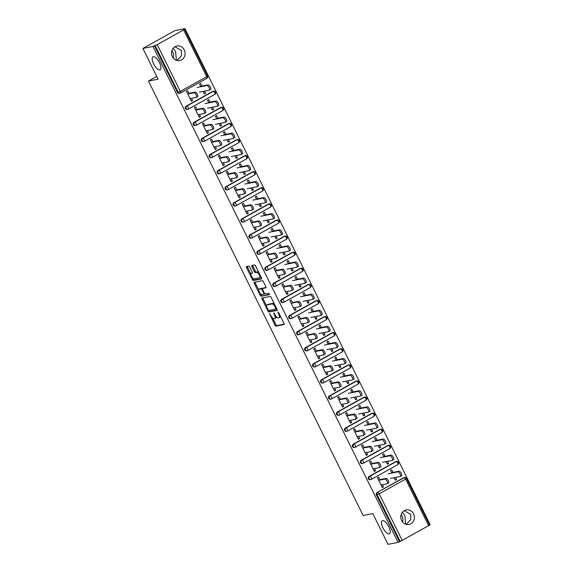 <?xml version="1.0" encoding="UTF-8"?>
<svg xmlns="http://www.w3.org/2000/svg" width="573" height="573" viewBox="0 0 573 573"><rect width="100%" height="100%" fill="white"/><g stroke="black" fill="none" stroke-linecap="round" stroke-linejoin="round"><path stroke-width="0.86" d="M382.585 520.628A7.413 2.872 60.9 0 1 388.58 526.243A7.413 2.872 60.9 0 1 389.454 533.714A7.413 2.872 60.9 0 1 389.11 533.835A7.413 2.872 60.9 0 1 383.115 528.22A7.413 2.872 60.9 0 1 382.241 520.757A7.413 2.872 60.9 0 1 382.585 520.628M404.209 510.672L410.769 514.425L410.734 519.697L406.214 524.381M153.299 56.706A7.413 2.872 60.9 0 1 159.294 62.321A7.413 2.872 60.9 0 1 160.168 69.791A7.413 2.872 60.9 0 1 159.824 69.913A7.413 2.872 60.9 0 1 153.829 64.298A7.413 2.872 60.9 0 1 152.955 56.827A7.413 2.872 60.9 0 1 153.299 56.706M174.923 46.75L181.483 50.496L181.448 55.767L176.928 60.459M269.625 313.682L274.976 325.213A1.139 0.444 -119.1 0 0 275.928 326.137L284.058 324.554A1.139 0.444 -119.1 0 0 284.108 324.533A1.139 0.444 -119.1 0 0 284.007 323.451L278.686 312.693L277.984 312.056L278.743 314.205A3.639 1.411 -119.1 0 1 279.072 317.671A3.639 1.411 -119.1 0 1 278.901 317.729L278.227 317.865A3.639 1.411 -119.1 0 1 275.176 314.899L273.787 312.872L274.546 315.028A3.639 1.411 -119.1 0 1 274.875 318.488A3.639 1.411 -119.1 0 1 274.703 318.552L274.023 318.681A3.639 1.411 -119.1 0 1 270.979 315.723L269.625 313.682M176.391 60.294L175.603 51.649L173.125 48.311M173.29 58.066A7.413 6.783 79 0 0 172.795 52.193A7.413 6.783 79 0 0 171.85 50.725M405.677 524.216L404.889 515.571L402.411 512.233M402.575 521.996A7.413 6.783 79 0 0 402.081 516.123A7.413 6.783 79 0 0 401.136 514.654M172.344 56.598A7.413 6.783 79 0 0 179.743 60.552A7.413 6.783 79 0 0 184.291 49.951A7.413 6.783 79 0 0 176.899 45.998A7.413 6.783 79 0 0 172.344 56.598M401.63 520.528A7.413 6.783 79 0 0 409.029 524.481A7.413 6.783 79 0 0 413.577 513.874A7.413 6.783 79 0 0 406.185 509.92A7.413 6.783 79 0 0 401.63 520.528M249.706 267.011A1.139 0.444 -119.1 0 0 248.754 266.087L246.469 266.531A1.139 0.444 -119.1 0 0 246.419 266.552A1.139 0.444 -119.1 0 0 246.519 267.634L252.428 279.588A1.139 0.444 -119.1 0 0 253.381 280.512L261.503 278.922A1.139 0.444 -119.1 0 0 261.56 278.908A1.139 0.444 -119.1 0 0 261.453 277.826L255.551 265.872A1.139 0.444 -119.1 0 0 254.598 264.948L251.841 265.485A1.139 0.444 -119.1 0 0 251.791 265.507A1.139 0.444 -119.1 0 0 251.891 266.588L254.419 271.702A1.139 0.444 -119.1 0 0 255.372 272.626L256.74 272.361A3.044 1.182 -119.1 0 1 259.197 274.66A3.044 1.182 -119.1 0 1 259.555 277.726A3.044 1.182 -119.1 0 1 259.419 277.776L254.068 278.822A3.044 1.182 -119.1 0 1 251.604 276.515A3.044 1.182 -119.1 0 1 251.246 273.457A3.044 1.182 -119.1 0 1 251.389 273.4L252.278 273.228A1.139 0.444 -119.1 0 0 252.335 273.206A1.139 0.444 -119.1 0 0 252.227 272.125L249.706 267.011M398.077 542.38L388.007 544.35L372.808 513.601L363.153 515.485L148.45 81.072L158.105 79.189L142.906 48.44L152.984 46.47L398.077 542.38L400.212 541.464L377.113 494.714L376.375 494.864L399.474 541.607M262.04 298.032A1.139 0.444 -119.1 0 0 261.99 298.053A1.139 0.444 -119.1 0 0 262.09 299.135L267.992 311.082A1.139 0.444 -119.1 0 0 268.945 312.013L277.074 310.423A1.139 0.444 -119.1 0 0 277.124 310.401A1.139 0.444 -119.1 0 0 277.024 309.32L271.115 297.373A1.139 0.444 -119.1 0 0 270.162 296.449L262.04 298.032M260.214 295.339L254.305 283.384A1.139 0.444 -119.1 0 1 254.204 282.303A1.139 0.444 -119.1 0 1 254.254 282.281L262.384 280.698A1.139 0.444 -119.1 0 1 263.329 281.622L265.858 286.736A1.139 0.444 -119.1 0 1 265.965 287.818A1.139 0.444 -119.1 0 1 265.908 287.839L262.613 288.477A1.139 0.444 -119.1 0 0 262.563 288.498A1.139 0.444 -119.1 0 0 262.663 289.58L264.339 292.975A1.139 0.444 -119.1 0 0 265.292 293.899L268.723 293.233L269.46 294.637L261.166 296.262A1.139 0.444 -119.1 0 1 260.214 295.339L261.145 294.816L260.779 294.085M156.751 76.453L148.45 81.072M429.428 525.197L400.212 541.464M429.442 524.925L430.094 524.56L184.993 28.65L174.923 30.62L142.906 48.44M152.984 46.47L157.21 44.637L183.618 29.932L184.492 29.295L183.596 29.431L184.993 28.65M395.155 479.88L396.566 479.608L395.356 480.281L394.088 477.717M382.091 487.157L383.502 486.885L382.284 487.559L377.442 477.753L378.653 477.08L380.121 480.045M393.006 472.403L391.724 469.803L390.507 470.483L391.789 473.076M396.566 479.608L395.499 477.445M383.502 486.885L382.413 484.686M186.075 106.206L186.812 106.062A1.74 1.59 -101 0 0 186.175 108.39A1.74 1.59 79 0 0 187.908 109.314L187.17 109.457A1.74 1.59 -101 0 1 186.075 106.206L212.49 91.501A1.74 1.59 -101 0 1 212.92 91.343L213.657 91.2A1.74 1.59 79 0 0 213.22 91.358L212.49 91.501M157.21 44.637L180.309 91.379L178.217 92.289A1.74 1.59 79 0 0 179.951 93.22L179.213 93.363A1.74 1.59 -101 0 1 177.48 92.432L178.217 92.289L155.118 45.546M154.381 45.69L177.48 92.432M376.375 494.864A1.74 1.59 -101 0 1 377.013 492.536L403.421 477.832A1.74 1.59 -101 0 1 403.858 477.674L404.588 477.531A1.74 1.59 79 0 0 404.158 477.689L403.421 477.832M210.026 102.166L208.744 99.573L207.526 100.246L208.808 102.846M211.108 107.488L212.375 110.052L213.586 109.379L212.519 107.208M199.433 114.457L200.521 116.648L199.304 117.322L194.462 107.523L195.672 106.85L197.141 109.808M201.983 138.401L202.72 138.258A1.74 1.59 -101 0 0 202.083 140.586A1.74 1.59 79 0 0 203.816 141.51L203.086 141.653A1.74 1.59 -101 0 1 201.983 138.401L228.398 123.696A1.74 1.59 -101 0 1 228.828 123.539L229.565 123.396A1.74 1.59 79 0 0 229.136 123.553L228.398 123.696M225.934 134.361L224.652 131.769L223.441 132.442L224.723 135.035M227.015 139.683L228.283 142.247L229.501 141.567L228.426 139.404M215.348 146.652L216.429 148.844L215.219 149.517L210.37 139.719L211.587 139.038L213.049 142.004M217.898 170.596L218.635 170.446A1.74 1.59 -101 0 0 217.998 172.774A1.74 1.59 79 0 0 219.731 173.705L218.993 173.848A1.74 1.59 -101 0 1 217.898 170.596L244.313 155.892A1.74 1.59 -101 0 1 244.743 155.734L245.48 155.591A1.74 1.59 79 0 0 245.043 155.749L244.313 155.892M241.849 166.557L240.567 163.964L239.349 164.637L240.631 167.23M242.931 171.879L244.198 174.443L245.409 173.762L244.342 171.599M231.256 178.84L232.344 181.039L231.127 181.713L226.285 171.914L227.495 171.234L228.964 174.199M233.805 202.785L234.543 202.641A1.74 1.59 -101 0 0 233.906 204.969A1.74 1.59 79 0 0 235.639 205.9L234.909 206.044A1.74 1.59 -101 0 1 233.805 202.785L260.221 188.08A1.74 1.59 -101 0 1 260.651 187.923L261.388 187.779A1.74 1.59 79 0 0 260.959 187.937L260.221 188.08M257.757 198.752L256.475 196.152L255.264 196.833L256.546 199.425M258.838 204.067L260.106 206.631L261.317 205.958L260.249 203.795M247.171 211.036L248.252 213.235L247.042 213.908L242.193 204.103L243.41 203.429L244.872 206.395M249.721 234.98L250.458 234.837A1.74 1.59 -101 0 0 249.821 237.165A1.74 1.59 79 0 0 251.554 238.089L250.816 238.232A1.74 1.59 -101 0 1 249.721 234.98L276.136 220.276A1.74 1.59 -101 0 1 276.566 220.118L277.303 219.975A1.74 1.59 79 0 0 276.866 220.132L276.136 220.276M273.672 230.948L272.39 228.348L271.172 229.028L272.454 231.621M274.754 236.262L276.021 238.826L277.232 238.153L276.165 235.99M263.079 243.231L264.167 245.423L262.95 246.104L258.108 236.298L259.318 235.625L260.787 238.59M265.628 267.176L266.366 267.032A1.74 1.59 -101 0 0 265.729 269.36A1.74 1.59 79 0 0 267.462 270.284L266.731 270.427A1.74 1.59 -101 0 1 265.628 267.176L292.044 252.471A1.74 1.59 -101 0 1 292.474 252.313L293.211 252.17A1.74 1.59 79 0 0 292.782 252.328L292.044 252.471M289.58 263.136L288.298 260.543L287.087 261.216L288.369 263.816M290.661 268.458L291.929 271.022L293.14 270.349L292.072 268.185M278.994 275.427L280.075 277.619L278.865 278.299L274.016 268.493L275.233 267.82L276.695 270.785M281.544 299.371L282.274 299.228A1.74 1.59 -101 0 0 281.644 301.556A1.74 1.59 79 0 0 283.377 302.48L282.639 302.623A1.74 1.59 -101 0 1 281.544 299.371L307.959 284.666A1.74 1.59 -101 0 1 308.389 284.509L309.126 284.366A1.74 1.59 79 0 0 308.689 284.523L307.959 284.666M305.495 295.331L304.213 292.739L302.995 293.412L304.277 296.012M306.576 300.653L307.844 303.217L309.055 302.544L307.988 300.374M294.902 307.622L295.99 309.814L294.773 310.487L289.931 300.689L291.141 300.008L292.61 302.974M297.451 331.566L298.189 331.423A1.74 1.59 -101 0 0 297.552 333.744A1.74 1.59 79 0 0 299.285 334.675L298.554 334.818A1.74 1.59 -101 0 1 297.451 331.566L323.867 316.862A1.74 1.59 -101 0 1 324.297 316.704L325.034 316.561A1.74 1.59 79 0 0 324.605 316.719L323.867 316.862M321.403 327.527L320.121 324.934L318.91 325.607L320.192 328.2M322.484 332.849L323.752 335.413L324.963 334.732L323.895 332.569M310.817 339.81L311.898 342.009L310.688 342.683L305.839 332.884L307.056 332.204L308.518 335.169M313.367 363.755L314.097 363.611A1.74 1.59 -101 0 0 313.467 365.939A1.74 1.59 79 0 0 315.2 366.87L314.462 367.014A1.74 1.59 -101 0 1 313.367 363.755L339.782 349.057A1.74 1.59 -101 0 1 340.212 348.893L340.949 348.749A1.74 1.59 79 0 0 340.512 348.907L339.782 349.057M337.318 359.722L336.029 357.129L334.818 357.803L336.1 360.396M338.399 365.037L339.66 367.601L340.878 366.928L339.81 364.765M326.725 372.006L327.806 374.205L326.596 374.878L321.754 365.073L322.964 364.399L324.433 367.365M329.274 395.95L330.012 395.807A1.74 1.59 -101 0 0 329.375 398.135A1.74 1.59 79 0 0 331.108 399.059L330.37 399.202A1.74 1.59 -101 0 1 329.274 395.95L355.69 381.246A1.74 1.59 -101 0 1 356.12 381.088L356.857 380.945A1.74 1.59 79 0 0 356.427 381.102L355.69 381.246M353.226 391.918L351.944 389.318L350.733 389.998L352.015 392.591M354.307 397.232L355.575 399.796L356.786 399.123L355.718 396.96M342.633 404.201L343.721 406.4L342.511 407.074L337.662 397.268L338.879 396.595L340.341 399.56M345.19 428.146L345.92 428.002A1.74 1.59 -101 0 0 345.29 430.33A1.74 1.59 79 0 0 347.023 431.254L346.285 431.397A1.74 1.59 -101 0 1 345.19 428.146L371.598 413.441A1.74 1.59 -101 0 1 372.035 413.283L372.772 413.14A1.74 1.59 79 0 0 372.335 413.298L371.598 413.441M369.134 424.106L367.852 421.513L366.641 422.186L367.923 424.786M370.215 429.428L371.483 431.992L372.701 431.319L371.626 429.156M358.548 436.397L359.629 438.589L358.419 439.269L353.577 429.464L354.787 428.79L356.256 431.755M361.097 460.341L361.835 460.198A1.74 1.59 -101 0 0 361.198 462.526A1.74 1.59 79 0 0 362.931 463.45L362.193 463.593A1.74 1.59 -101 0 1 361.097 460.341L387.513 445.636A1.74 1.59 -101 0 1 387.942 445.479L388.68 445.336A1.74 1.59 79 0 0 388.25 445.493L387.513 445.636M385.049 456.301L383.767 453.709L382.549 454.382L383.838 456.982M386.13 461.623L387.398 464.187L388.609 463.514L387.541 461.344M374.455 468.592L375.544 470.784L374.334 471.457L369.485 461.659L370.702 460.986L372.164 463.944M369.055 476.435L369.793 476.292A1.74 1.59 -101 0 0 369.155 478.62A1.74 1.59 79 0 0 370.889 479.544L370.151 479.694A1.74 1.59 -101 0 1 369.055 476.435L395.47 461.731A1.74 1.59 -101 0 1 395.9 461.573L396.638 461.43A1.74 1.59 79 0 0 396.201 461.587L395.47 461.731M366.505 452.491L367.587 454.69L366.376 455.363L361.527 445.558L362.745 444.884L364.206 447.85M377.091 440.207L375.809 437.614L374.599 438.288L375.881 440.881M378.173 445.522L379.441 448.086L380.658 447.413L379.584 445.25M353.14 444.24L353.878 444.096A1.74 1.59 -101 0 0 353.24 446.424A1.74 1.59 79 0 0 354.974 447.355L354.243 447.499A1.74 1.59 -101 0 1 353.14 444.24L379.555 429.542A1.74 1.59 -101 0 1 379.992 429.378L380.723 429.234A1.74 1.59 79 0 0 380.293 429.399L379.555 429.542M350.59 420.296L351.679 422.494L350.461 423.168L345.619 413.369L346.83 412.689L348.298 415.654M361.183 408.012L359.901 405.419L358.684 406.092L359.966 408.685M362.265 413.334L363.533 415.898L364.743 415.217L363.676 413.054M337.232 412.051L337.97 411.908A1.74 1.59 -101 0 0 337.332 414.229A1.74 1.59 79 0 0 339.066 415.16L338.328 415.303A1.74 1.59 -101 0 1 337.232 412.051L363.647 397.347A1.74 1.59 -101 0 1 364.077 397.189L364.815 397.046A1.74 1.59 79 0 0 364.378 397.204L363.647 397.347M334.682 388.107L335.764 390.299L334.553 390.972L329.704 381.174L330.922 380.493L332.383 383.459M345.268 375.816L343.986 373.224L342.776 373.897L344.058 376.497M346.35 381.138L347.618 383.702L348.835 383.029L347.761 380.859M321.317 379.856L322.055 379.713A1.74 1.59 -101 0 0 321.417 382.041A1.74 1.59 79 0 0 323.151 382.965L322.42 383.108A1.74 1.59 -101 0 1 321.317 379.856L347.732 365.151A1.74 1.59 -101 0 1 348.169 364.994L348.9 364.851A1.74 1.59 79 0 0 348.47 365.008L347.732 365.151M318.767 355.912L319.856 358.104L318.638 358.784L313.796 348.978L315.007 348.305L316.475 351.27M329.36 343.621L328.078 341.028L326.861 341.701L328.143 344.301M330.442 348.943L331.71 351.507L332.92 350.834L331.853 348.671M305.409 347.661L306.147 347.517A1.74 1.59 -101 0 0 305.509 349.845A1.74 1.59 79 0 0 307.243 350.769L306.505 350.912A1.74 1.59 -101 0 1 305.409 347.661L331.824 332.956A1.74 1.59 -101 0 1 332.254 332.798L332.992 332.655A1.74 1.59 79 0 0 332.562 332.813L331.824 332.956M302.859 323.716L303.941 325.908L302.73 326.589L297.881 316.783L299.099 316.11L300.56 319.075M313.445 311.433L312.163 308.833L310.953 309.513L312.235 312.106M314.527 316.747L315.795 319.311L317.012 318.638L315.938 316.475M289.494 315.465L290.232 315.322A1.74 1.59 -101 0 0 289.601 317.65A1.74 1.59 79 0 0 291.335 318.574L290.597 318.717A1.74 1.59 -101 0 1 289.494 315.465L315.909 300.761A1.74 1.59 -101 0 1 316.346 300.603L317.077 300.46A1.74 1.59 79 0 0 316.647 300.617L315.909 300.761M286.944 291.521L288.033 293.72L286.815 294.393L281.973 284.588L283.184 283.914L284.652 286.88M297.537 279.237L296.255 276.644L295.038 277.318L296.32 279.911M298.619 284.552L299.887 287.116L301.097 286.443L300.03 284.28M273.586 283.27L274.324 283.126A1.74 1.59 -101 0 0 273.686 285.454A1.74 1.59 79 0 0 275.42 286.385L274.682 286.529A1.74 1.59 -101 0 1 273.586 283.27L300.001 268.572A1.74 1.59 -101 0 1 300.431 268.408L301.169 268.264A1.74 1.59 79 0 0 300.739 268.422L300.001 268.572M271.036 259.325L272.118 261.524L270.907 262.198L266.065 252.399L267.276 251.719L268.737 254.684M281.622 247.042L280.34 244.449L279.13 245.122L280.412 247.715M282.704 252.364L283.972 254.928L285.189 254.247L284.115 252.084M257.678 251.081L258.409 250.931A1.74 1.59 -101 0 0 257.778 253.259A1.74 1.59 79 0 0 259.512 254.19L258.774 254.333A1.74 1.59 -101 0 1 257.678 251.081L284.086 236.377A1.74 1.59 -101 0 1 284.523 236.219L285.254 236.076A1.74 1.59 79 0 0 284.824 236.234L284.086 236.377M255.121 227.137L256.21 229.329L254.992 230.002L250.15 220.204L251.361 219.523L252.829 222.489M265.714 214.846L264.432 212.254L263.215 212.927L264.497 215.52M266.796 220.168L268.064 222.732L269.274 222.052L268.207 219.889M241.763 218.886L242.501 218.743A1.74 1.59 -101 0 0 241.863 221.071A1.74 1.59 79 0 0 243.597 221.995L242.859 222.138A1.74 1.59 -101 0 1 241.763 218.886L268.178 204.181A1.74 1.59 -101 0 1 268.608 204.024L269.346 203.881A1.74 1.59 79 0 0 268.916 204.038L268.178 204.181M239.213 194.942L240.295 197.133L239.084 197.814L234.242 188.008L235.453 187.335L236.921 190.293M249.799 182.651L248.517 180.058L247.307 180.731L248.589 183.331M250.881 187.973L252.149 190.537L253.366 189.864L252.292 187.7M225.855 186.691L226.586 186.547A1.74 1.59 -101 0 0 225.955 188.875A1.74 1.59 79 0 0 227.689 189.799L226.951 189.942A1.74 1.59 -101 0 1 225.855 186.691L252.263 171.986A1.74 1.59 -101 0 1 252.7 171.828L253.431 171.685A1.74 1.59 79 0 0 253.001 171.843L252.263 171.986M223.298 162.746L224.387 164.938L223.169 165.618L218.327 155.813L219.538 155.14L221.006 158.105M233.891 150.463L232.609 147.863L231.392 148.543L232.681 151.136M234.973 155.777L236.241 158.341L237.451 157.668L236.384 155.505M209.94 154.495L210.678 154.352A1.74 1.59 -101 0 0 210.04 156.68A1.74 1.59 79 0 0 211.774 157.604L211.036 157.747A1.74 1.59 -101 0 1 209.94 154.495L236.355 139.791A1.74 1.59 -101 0 1 236.785 139.633L237.523 139.49A1.74 1.59 79 0 0 237.093 139.647L236.355 139.791M207.39 130.551L208.472 132.75L207.261 133.423L202.419 123.618L203.63 122.944L205.098 125.91M217.976 118.267L216.694 115.667L215.484 116.348L216.766 118.94M219.058 123.582L220.326 126.146L221.543 125.473L220.469 123.31M194.032 122.3L194.763 122.156A1.74 1.59 -101 0 0 194.132 124.484A1.74 1.59 79 0 0 195.866 125.415L195.128 125.559A1.74 1.59 -101 0 1 194.032 122.3L220.44 107.595A1.74 1.59 -101 0 1 220.877 107.438L221.608 107.294A1.74 1.59 79 0 0 221.178 107.452L220.44 107.595M191.475 98.355L192.564 100.554L191.353 101.228L186.504 91.422L187.722 90.749L189.183 93.714M202.068 86.072L200.786 83.479L199.576 84.152L200.858 86.745M203.15 91.394L204.418 93.958L205.628 93.277L204.561 91.114M388.609 463.514L387.198 463.786M375.544 470.784L374.133 471.063M380.658 447.413L379.247 447.692M367.587 454.69L366.176 454.962M372.701 431.319L371.29 431.591M359.629 438.589L358.218 438.868M364.743 415.217L363.332 415.497M351.679 422.494L350.268 422.767M356.786 399.123L355.375 399.395M343.721 406.4L342.31 406.672M348.835 383.029L347.424 383.301M335.764 390.299L334.353 390.578M340.878 366.928L339.467 367.207M327.806 374.205L326.395 374.477M332.92 350.834L331.509 351.106M319.856 358.104L318.445 358.383M324.963 334.732L323.552 335.012M311.898 342.009L310.487 342.282M317.012 318.638L315.601 318.91M303.941 325.908L302.53 326.187M309.055 302.544L307.644 302.816M295.99 309.814L294.579 310.093M301.097 286.443L299.686 286.722M288.033 293.72L286.622 293.992M293.14 270.349L291.729 270.621M280.075 277.619L278.664 277.898M285.189 254.247L283.778 254.527M272.118 261.524L270.707 261.797M277.232 238.153L275.821 238.425M264.167 245.423L262.756 245.702M269.274 222.052L267.863 222.331M256.21 229.329L254.799 229.608M261.317 205.958L259.906 206.237M248.252 213.235L246.841 213.507M253.366 189.864L251.955 190.136M240.295 197.133L238.884 197.413M245.409 173.762L243.998 174.042M232.344 181.039L230.933 181.312M237.451 157.668L236.04 157.94M224.387 164.938L222.976 165.217M229.501 141.567L228.09 141.846M216.429 148.844L215.018 149.116M221.543 125.473L220.132 125.752M208.472 132.75L207.061 133.022M213.586 109.379L212.175 109.651M200.521 116.648L199.11 116.928M205.628 93.277L204.217 93.557M192.564 100.554L191.153 100.827M275.634 318.029A3.639 1.411 -119.1 0 0 275.806 317.972A3.639 1.411 -119.1 0 0 276.143 316.446M279.832 317.213A3.639 1.411 -119.1 0 0 280.004 317.148A3.639 1.411 -119.1 0 0 280.39 316.131M272.598 317.994L275.914 324.698A1.139 0.444 -119.1 0 0 276.866 325.622L284.229 324.182M268.88 310.466L268.93 310.566A1.139 0.444 -119.1 0 0 269.883 311.49L277.246 310.05M262.799 297.881A1.139 0.444 -119.1 0 0 263.021 298.612L266.638 305.932M268.078 309.85L268.744 310.494L275.914 309.091L275.112 306.863A3.639 1.411 -119.1 0 0 272.068 303.905L267.19 304.857A3.639 1.411 -119.1 0 0 267.025 304.915A3.639 1.411 -119.1 0 0 267.347 308.381L268.078 309.85M274.431 304.077A3.639 1.411 -119.1 0 0 272.999 303.382L272.068 303.905M267.82 304.507A3.639 1.411 -119.1 0 1 267.956 304.399A3.639 1.411 -119.1 0 1 268.128 304.335L272.999 303.382M258.731 289.931L255.236 282.861L254.305 283.384M255.014 282.131A1.139 0.444 -119.1 0 0 255.236 282.861M266.08 287.467L263.551 287.961A1.139 0.444 -119.1 0 0 263.494 287.983A1.139 0.444 -119.1 0 0 263.451 288.011M269.532 294.286L261.166 296.262M259.197 289.15A3.044 1.182 -119.1 0 0 259.053 289.2A3.044 1.182 -119.1 0 0 259.411 292.266A3.044 1.182 -119.1 0 0 261.875 294.565L263.759 294.2A1.139 0.444 -119.1 0 0 263.809 294.178A1.139 0.444 -119.1 0 0 263.709 293.097L262.033 289.702A1.139 0.444 -119.1 0 0 261.08 288.778L259.197 289.15L260.128 288.627A3.044 1.182 -119.1 0 0 259.984 288.677A3.044 1.182 -119.1 0 0 259.87 288.771M263.852 294.142L264.69 293.677A1.139 0.444 -119.1 0 0 264.74 293.663A1.139 0.444 -119.1 0 0 264.79 293.627M262.52 288.534A1.139 0.444 -119.1 0 0 262.011 288.262L261.08 288.778M260.128 288.627L262.011 288.262M261.145 294.816A1.139 0.444 -119.1 0 0 262.097 295.74M252.063 273.027A3.044 1.182 -119.1 0 1 252.184 272.934A3.044 1.182 -119.1 0 1 252.321 272.884L252.449 272.855M260.35 277.26A3.044 1.182 -119.1 0 0 260.493 277.203A3.044 1.182 -119.1 0 0 260.808 276.515M258.717 272.282A3.044 1.182 -119.1 0 0 257.671 271.838L256.74 272.361M252.607 265.335A1.139 0.444 -119.1 0 0 252.829 266.065L255.35 271.179A1.139 0.444 -119.1 0 0 256.303 272.103L257.671 271.838M253.022 278.378L253.359 279.065A1.139 0.444 -119.1 0 0 254.312 279.989L261.675 278.55M247.235 266.388A1.139 0.444 -119.1 0 0 247.457 267.111L250.931 274.145M390.399 478.441L400.169 476.528A2.607 1.01 -119.1 0 0 400.291 476.485A2.607 1.01 -119.1 0 0 399.983 473.864A2.607 1.01 -119.1 0 0 397.877 471.887L399.087 471.214A2.607 1.01 60.9 0 1 401.2 473.183A2.607 1.01 60.9 0 1 401.508 475.812A2.607 1.01 60.9 0 1 401.387 475.855M397.877 471.887L388.1 473.799M399.087 471.214L391.595 472.675M381.002 484.966L387.198 483.755A2.607 1.01 -119.1 0 0 387.319 483.712A2.607 1.01 -119.1 0 0 387.011 481.084A2.607 1.01 -119.1 0 0 384.906 479.107L386.116 478.434A2.607 1.01 60.9 0 1 388.222 480.41A2.607 1.01 60.9 0 1 388.53 483.032A2.607 1.01 60.9 0 1 388.408 483.075M379.92 479.644L386.116 478.434M378.71 480.317L384.906 479.107M382.442 462.339L392.219 460.434A2.607 1.01 -119.1 0 0 392.333 460.391A2.607 1.01 -119.1 0 0 392.025 457.763A2.607 1.01 -119.1 0 0 389.919 455.793L391.137 455.112A2.607 1.01 60.9 0 1 393.243 457.089A2.607 1.01 60.9 0 1 393.551 459.718A2.607 1.01 60.9 0 1 393.429 459.761M389.919 455.793L380.15 457.698M391.137 455.112L383.638 456.581M374.484 446.245L384.261 444.34A2.607 1.01 -119.1 0 0 384.383 444.297A2.607 1.01 -119.1 0 0 384.075 441.668A2.607 1.01 -119.1 0 0 381.962 439.692L383.179 439.018A2.607 1.01 60.9 0 1 385.285 440.995A2.607 1.01 60.9 0 1 385.593 443.617A2.607 1.01 60.9 0 1 385.471 443.66M381.962 439.692L372.192 441.604M383.179 439.018L375.68 440.479M366.534 430.151L376.303 428.239A2.607 1.01 -119.1 0 0 376.425 428.196A2.607 1.01 -119.1 0 0 376.117 425.574A2.607 1.01 -119.1 0 0 374.011 423.597L375.222 422.924A2.607 1.01 60.9 0 1 377.328 424.894A2.607 1.01 60.9 0 1 377.636 427.522A2.607 1.01 60.9 0 1 377.514 427.565M374.011 423.597L364.235 425.503M375.222 422.924L367.723 424.385M358.576 414.05L368.346 412.145A2.607 1.01 -119.1 0 0 368.468 412.102A2.607 1.01 -119.1 0 0 368.16 409.473A2.607 1.01 -119.1 0 0 366.054 407.503L367.264 406.823A2.607 1.01 60.9 0 1 369.377 408.8A2.607 1.01 60.9 0 1 369.685 411.421A2.607 1.01 60.9 0 1 369.564 411.464M366.054 407.503L356.277 409.409M367.264 406.823L359.772 408.291M350.619 397.956L360.396 396.043A2.607 1.01 -119.1 0 0 360.51 396A2.607 1.01 -119.1 0 0 360.209 393.379A2.607 1.01 -119.1 0 0 358.096 391.402L359.314 390.729A2.607 1.01 60.9 0 1 361.42 392.698A2.607 1.01 60.9 0 1 361.728 395.327A2.607 1.01 60.9 0 1 361.606 395.37M358.096 391.402L348.327 393.307M359.314 390.729L351.815 392.19M373.044 468.864L379.24 467.654A2.607 1.01 -119.1 0 0 379.362 467.611A2.607 1.01 -119.1 0 0 379.054 464.99A2.607 1.01 -119.1 0 0 376.948 463.013L378.159 462.339A2.607 1.01 60.9 0 1 380.271 464.309A2.607 1.01 60.9 0 1 380.572 466.938A2.607 1.01 60.9 0 1 380.458 466.981M371.963 463.55L378.159 462.339M370.752 464.223L376.948 463.013M365.094 452.77L371.283 451.56A2.607 1.01 -119.1 0 0 371.404 451.517A2.607 1.01 -119.1 0 0 371.096 448.888A2.607 1.01 -119.1 0 0 368.991 446.919L370.201 446.238A2.607 1.01 60.9 0 1 372.314 448.215A2.607 1.01 60.9 0 1 372.622 450.844A2.607 1.01 60.9 0 1 372.5 450.887M364.013 447.449L370.201 446.238M362.795 448.122L368.991 446.919M357.137 436.669L363.332 435.459A2.607 1.01 -119.1 0 0 363.454 435.416A2.607 1.01 -119.1 0 0 363.146 432.794A2.607 1.01 -119.1 0 0 361.033 430.817L362.251 430.144A2.607 1.01 60.9 0 1 364.356 432.121A2.607 1.01 60.9 0 1 364.664 434.742A2.607 1.01 60.9 0 1 364.543 434.785M356.055 431.354L362.251 430.144M354.845 432.028L361.033 430.817M349.179 420.575L355.375 419.364A2.607 1.01 -119.1 0 0 355.496 419.321A2.607 1.01 -119.1 0 0 355.188 416.693A2.607 1.01 -119.1 0 0 353.083 414.723L354.293 414.043A2.607 1.01 60.9 0 1 356.399 416.019A2.607 1.01 60.9 0 1 356.707 418.648A2.607 1.01 60.9 0 1 356.585 418.691M348.098 415.253L354.293 414.043M346.887 415.934L353.083 414.723M341.221 404.481L347.417 403.27A2.607 1.01 -119.1 0 0 347.539 403.227A2.607 1.01 -119.1 0 0 347.231 400.599A2.607 1.01 -119.1 0 0 345.125 398.622L346.336 397.949A2.607 1.01 60.9 0 1 348.448 399.925A2.607 1.01 60.9 0 1 348.756 402.547A2.607 1.01 60.9 0 1 348.635 402.59M340.14 399.159L346.336 397.949M338.93 399.832L345.125 398.622M342.661 381.854L352.438 379.949A2.607 1.01 -119.1 0 0 352.56 379.906A2.607 1.01 -119.1 0 0 352.252 377.278A2.607 1.01 -119.1 0 0 350.139 375.308L351.356 374.627A2.607 1.01 60.9 0 1 353.462 376.604A2.607 1.01 60.9 0 1 353.77 379.233A2.607 1.01 60.9 0 1 353.648 379.276M350.139 375.308L340.369 377.213M351.356 374.627L343.857 376.096M333.271 388.379L339.467 387.169A2.607 1.01 -119.1 0 0 339.581 387.126A2.607 1.01 -119.1 0 0 339.273 384.504A2.607 1.01 -119.1 0 0 337.168 382.528L338.385 381.854A2.607 1.01 60.9 0 1 340.491 383.824A2.607 1.01 60.9 0 1 340.799 386.453A2.607 1.01 60.9 0 1 340.677 386.496M332.19 383.065L338.385 381.854M330.972 383.738L337.168 382.528M334.711 365.76L344.48 363.855A2.607 1.01 -119.1 0 0 344.602 363.805A2.607 1.01 -119.1 0 0 344.294 361.183A2.607 1.01 -119.1 0 0 342.188 359.207L343.399 358.533A2.607 1.01 60.9 0 1 345.505 360.51A2.607 1.01 60.9 0 1 345.813 363.132A2.607 1.01 60.9 0 1 345.698 363.175M342.188 359.207L332.412 361.119M343.399 358.533L335.907 359.994M325.314 372.285L331.509 371.075A2.607 1.01 -119.1 0 0 331.631 371.032A2.607 1.01 -119.1 0 0 331.323 368.403A2.607 1.01 -119.1 0 0 329.21 366.434L330.428 365.753A2.607 1.01 60.9 0 1 332.533 367.73A2.607 1.01 60.9 0 1 332.841 370.351A2.607 1.01 60.9 0 1 332.72 370.402M324.232 366.964L330.428 365.753M323.022 367.637L329.21 366.434M326.753 349.666L336.523 347.754A2.607 1.01 -119.1 0 0 336.645 347.711A2.607 1.01 -119.1 0 0 336.337 345.089A2.607 1.01 -119.1 0 0 334.231 343.112L335.441 342.439A2.607 1.01 60.9 0 1 337.554 344.409A2.607 1.01 60.9 0 1 337.862 347.037A2.607 1.01 60.9 0 1 337.741 347.08M334.231 343.112L324.461 345.018M335.441 342.439L327.949 343.9M317.356 356.184L323.552 354.974A2.607 1.01 -119.1 0 0 323.673 354.931A2.607 1.01 -119.1 0 0 323.365 352.309A2.607 1.01 -119.1 0 0 321.26 350.332L322.47 349.659A2.607 1.01 60.9 0 1 324.576 351.636A2.607 1.01 60.9 0 1 324.884 354.257A2.607 1.01 60.9 0 1 324.762 354.3M316.275 350.869L322.47 349.659M315.064 351.543L321.26 350.332M318.796 333.565L328.573 331.66A2.607 1.01 -119.1 0 0 328.687 331.617A2.607 1.01 -119.1 0 0 328.386 328.988A2.607 1.01 -119.1 0 0 326.273 327.011L327.491 326.338A2.607 1.01 60.9 0 1 329.597 328.315A2.607 1.01 60.9 0 1 329.905 330.936A2.607 1.01 60.9 0 1 329.783 330.979M326.273 327.011L316.504 328.923M327.491 326.338L319.992 327.799M309.406 340.09L315.594 338.879A2.607 1.01 -119.1 0 0 315.716 338.836A2.607 1.01 -119.1 0 0 315.408 336.208A2.607 1.01 -119.1 0 0 313.302 334.238L314.513 333.558A2.607 1.01 60.9 0 1 316.625 335.534A2.607 1.01 60.9 0 1 316.933 338.163A2.607 1.01 60.9 0 1 316.812 338.206M308.324 334.768L314.513 333.558M307.107 335.449L313.302 334.238M310.838 317.471L320.615 315.558A2.607 1.01 -119.1 0 0 320.737 315.515A2.607 1.01 -119.1 0 0 320.429 312.894A2.607 1.01 -119.1 0 0 318.323 310.917L319.533 310.244A2.607 1.01 60.9 0 1 321.639 312.213A2.607 1.01 60.9 0 1 321.947 314.842A2.607 1.01 60.9 0 1 321.825 314.885M318.323 310.917L308.546 312.822M319.533 310.244L312.034 311.705M301.448 323.989L307.644 322.785A2.607 1.01 -119.1 0 0 307.758 322.742A2.607 1.01 -119.1 0 0 307.45 320.114A2.607 1.01 -119.1 0 0 305.345 318.137L306.562 317.463A2.607 1.01 60.9 0 1 308.668 319.44A2.607 1.01 60.9 0 1 308.976 322.062A2.607 1.01 60.9 0 1 308.854 322.105M300.367 318.674L306.562 317.463M299.149 319.347L305.345 318.137M302.888 301.369L312.657 299.464A2.607 1.01 -119.1 0 0 312.779 299.421A2.607 1.01 -119.1 0 0 312.471 296.793A2.607 1.01 -119.1 0 0 310.365 294.823L311.576 294.142A2.607 1.01 60.9 0 1 313.682 296.119A2.607 1.01 60.9 0 1 313.99 298.748A2.607 1.01 60.9 0 1 313.875 298.791M310.365 294.823L300.589 296.728M311.576 294.142L304.084 295.611M293.491 307.894L299.686 306.684A2.607 1.01 -119.1 0 0 299.808 306.641A2.607 1.01 -119.1 0 0 299.5 304.019A2.607 1.01 -119.1 0 0 297.387 302.043L298.605 301.369A2.607 1.01 60.9 0 1 300.71 303.339A2.607 1.01 60.9 0 1 301.018 305.968A2.607 1.01 60.9 0 1 300.897 306.011M292.409 302.573L298.605 301.369M291.199 303.253L297.387 302.043M294.93 285.275L304.7 283.37A2.607 1.01 -119.1 0 0 304.822 283.32A2.607 1.01 -119.1 0 0 304.514 280.698A2.607 1.01 -119.1 0 0 302.408 278.722L303.618 278.048A2.607 1.01 60.9 0 1 305.731 280.025A2.607 1.01 60.9 0 1 306.039 282.647A2.607 1.01 60.9 0 1 305.918 282.69M302.408 278.722L292.638 280.634M303.618 278.048L296.126 279.509M285.533 291.8L291.729 290.59A2.607 1.01 -119.1 0 0 291.85 290.547A2.607 1.01 -119.1 0 0 291.542 287.918A2.607 1.01 -119.1 0 0 289.437 285.948L290.647 285.268A2.607 1.01 60.9 0 1 292.753 287.245A2.607 1.01 60.9 0 1 293.061 289.866A2.607 1.01 60.9 0 1 292.939 289.917M284.452 286.479L290.647 285.268M283.241 287.152L289.437 285.948M286.973 269.181L296.75 267.269A2.607 1.01 -119.1 0 0 296.871 267.226A2.607 1.01 -119.1 0 0 296.563 264.597A2.607 1.01 -119.1 0 0 294.45 262.627L295.668 261.954A2.607 1.01 60.9 0 1 297.774 263.924A2.607 1.01 60.9 0 1 298.082 266.552A2.607 1.01 60.9 0 1 297.96 266.595M294.45 262.627L284.681 264.533M295.668 261.954L288.169 263.415M277.583 275.699L283.771 274.488A2.607 1.01 -119.1 0 0 283.893 274.446A2.607 1.01 -119.1 0 0 283.585 271.824A2.607 1.01 -119.1 0 0 281.479 269.847L282.69 269.174A2.607 1.01 60.9 0 1 284.802 271.144A2.607 1.01 60.9 0 1 285.11 273.772A2.607 1.01 60.9 0 1 284.989 273.815M276.501 270.384L282.69 269.174M275.284 271.058L281.479 269.847M279.022 253.08L288.792 251.175A2.607 1.01 -119.1 0 0 288.914 251.132A2.607 1.01 -119.1 0 0 288.606 248.503A2.607 1.01 -119.1 0 0 286.5 246.526L287.71 245.853A2.607 1.01 60.9 0 1 289.816 247.83A2.607 1.01 60.9 0 1 290.124 250.451A2.607 1.01 60.9 0 1 290.002 250.494M286.5 246.526L276.723 248.438M287.71 245.853L280.211 247.314M269.625 259.605L275.821 258.394A2.607 1.01 -119.1 0 0 275.935 258.351A2.607 1.01 -119.1 0 0 275.634 255.723A2.607 1.01 -119.1 0 0 273.522 253.753L274.739 253.073A2.607 1.01 60.9 0 1 276.845 255.049A2.607 1.01 60.9 0 1 277.153 257.678A2.607 1.01 60.9 0 1 277.031 257.721M268.544 254.283L274.739 253.073M267.326 254.964L273.522 253.753M271.065 236.986L280.834 235.073A2.607 1.01 -119.1 0 0 280.956 235.03A2.607 1.01 -119.1 0 0 280.648 232.409A2.607 1.01 -119.1 0 0 278.542 230.432L279.753 229.759A2.607 1.01 60.9 0 1 281.866 231.728A2.607 1.01 60.9 0 1 282.167 234.357A2.607 1.01 60.9 0 1 282.052 234.4M278.542 230.432L268.766 232.337M279.753 229.759L272.261 231.22M261.668 243.504L267.863 242.3A2.607 1.01 -119.1 0 0 267.985 242.257A2.607 1.01 -119.1 0 0 267.677 239.629A2.607 1.01 -119.1 0 0 265.564 237.652L266.782 236.978A2.607 1.01 60.9 0 1 268.887 238.955A2.607 1.01 60.9 0 1 269.195 241.577A2.607 1.01 60.9 0 1 269.074 241.62M260.586 238.189L266.782 236.978M259.376 238.862L265.564 237.652M263.107 220.884L272.877 218.979A2.607 1.01 -119.1 0 0 272.999 218.936A2.607 1.01 -119.1 0 0 272.691 216.308A2.607 1.01 -119.1 0 0 270.585 214.338L271.795 213.657A2.607 1.01 60.9 0 1 273.908 215.634A2.607 1.01 60.9 0 1 274.216 218.263A2.607 1.01 60.9 0 1 274.095 218.306M270.585 214.338L260.815 216.243M271.795 213.657L264.303 215.126M253.71 227.409L259.906 226.199A2.607 1.01 -119.1 0 0 260.027 226.156A2.607 1.01 -119.1 0 0 259.719 223.534A2.607 1.01 -119.1 0 0 257.614 221.558L258.824 220.884A2.607 1.01 60.9 0 1 260.93 222.854A2.607 1.01 60.9 0 1 261.238 225.483A2.607 1.01 60.9 0 1 261.123 225.526M252.629 222.088L258.824 220.884M251.418 222.768L257.614 221.558M255.15 204.79L264.927 202.885A2.607 1.01 -119.1 0 0 265.048 202.835A2.607 1.01 -119.1 0 0 264.74 200.213A2.607 1.01 -119.1 0 0 262.627 198.237L263.845 197.563A2.607 1.01 60.9 0 1 265.951 199.54A2.607 1.01 60.9 0 1 266.259 202.162A2.607 1.01 60.9 0 1 266.137 202.205M262.627 198.237L252.858 200.149M263.845 197.563L256.346 199.024M245.76 211.315L251.948 210.105A2.607 1.01 -119.1 0 0 252.07 210.062A2.607 1.01 -119.1 0 0 251.762 207.433A2.607 1.01 -119.1 0 0 249.656 205.463L250.867 204.783A2.607 1.01 60.9 0 1 252.98 206.76A2.607 1.01 60.9 0 1 253.287 209.381A2.607 1.01 60.9 0 1 253.166 209.431M244.678 205.994L250.867 204.783M243.461 206.667L249.656 205.463M247.199 188.689L256.969 186.784A2.607 1.01 -119.1 0 0 257.091 186.741A2.607 1.01 -119.1 0 0 256.783 184.112A2.607 1.01 -119.1 0 0 254.677 182.142L255.887 181.469A2.607 1.01 60.9 0 1 257.993 183.439A2.607 1.01 60.9 0 1 258.301 186.067A2.607 1.01 60.9 0 1 258.179 186.11M254.677 182.142L244.9 184.048M255.887 181.469L248.388 182.93M237.802 195.214L243.998 194.003A2.607 1.01 -119.1 0 0 244.119 193.961A2.607 1.01 -119.1 0 0 243.811 191.339A2.607 1.01 -119.1 0 0 241.699 189.362L242.916 188.689A2.607 1.01 60.9 0 1 245.022 190.659A2.607 1.01 60.9 0 1 245.33 193.287A2.607 1.01 60.9 0 1 245.208 193.33M236.721 189.899L242.916 188.689M235.51 190.573L241.699 189.362M239.242 172.595L249.011 170.69A2.607 1.01 -119.1 0 0 249.133 170.647A2.607 1.01 -119.1 0 0 248.825 168.018A2.607 1.01 -119.1 0 0 246.719 166.041L247.93 165.368A2.607 1.01 60.9 0 1 250.043 167.345A2.607 1.01 60.9 0 1 250.351 169.966A2.607 1.01 60.9 0 1 250.229 170.009M246.719 166.041L236.943 167.953M247.93 165.368L240.438 166.829M229.845 179.12L236.04 177.909A2.607 1.01 -119.1 0 0 236.162 177.866A2.607 1.01 -119.1 0 0 235.854 175.238A2.607 1.01 -119.1 0 0 233.748 173.268L234.959 172.588A2.607 1.01 60.9 0 1 237.064 174.564A2.607 1.01 60.9 0 1 237.372 177.193A2.607 1.01 60.9 0 1 237.251 177.236M228.763 173.798L234.959 172.588M227.553 174.478L233.748 173.268M231.284 156.501L241.061 154.588A2.607 1.01 -119.1 0 0 241.176 154.545A2.607 1.01 -119.1 0 0 240.868 151.924A2.607 1.01 -119.1 0 0 238.762 149.947L239.98 149.274A2.607 1.01 60.9 0 1 242.085 151.243A2.607 1.01 60.9 0 1 242.393 153.872A2.607 1.01 60.9 0 1 242.272 153.915M238.762 149.947L228.992 151.852M239.98 149.274L232.48 150.735M221.887 163.019L228.083 161.815A2.607 1.01 -119.1 0 0 228.204 161.765A2.607 1.01 -119.1 0 0 227.896 159.144A2.607 1.01 -119.1 0 0 225.791 157.167L227.001 156.493A2.607 1.01 60.9 0 1 229.114 158.47A2.607 1.01 60.9 0 1 229.415 161.092A2.607 1.01 60.9 0 1 229.3 161.135M220.806 157.704L227.001 156.493M219.595 158.377L225.791 157.167M223.327 140.399L233.104 138.494A2.607 1.01 -119.1 0 0 233.225 138.451A2.607 1.01 -119.1 0 0 232.917 135.822A2.607 1.01 -119.1 0 0 230.804 133.853L232.022 133.172A2.607 1.01 60.9 0 1 234.128 135.149A2.607 1.01 60.9 0 1 234.436 137.771A2.607 1.01 60.9 0 1 234.314 137.821M230.804 133.853L221.035 135.758M232.022 133.172L224.523 134.641M213.937 146.924L220.125 145.714A2.607 1.01 -119.1 0 0 220.247 145.671A2.607 1.01 -119.1 0 0 219.939 143.049A2.607 1.01 -119.1 0 0 217.833 141.073L219.044 140.399A2.607 1.01 60.9 0 1 221.157 142.369A2.607 1.01 60.9 0 1 221.465 144.998A2.607 1.01 60.9 0 1 221.343 145.041M212.855 141.603L219.044 140.399M211.638 142.283L217.833 141.073M215.376 124.305L225.146 122.393A2.607 1.01 -119.1 0 0 225.268 122.35A2.607 1.01 -119.1 0 0 224.96 119.728A2.607 1.01 -119.1 0 0 222.854 117.752L224.064 117.078A2.607 1.01 60.9 0 1 226.17 119.055A2.607 1.01 60.9 0 1 226.478 121.677A2.607 1.01 60.9 0 1 226.356 121.72M222.854 117.752L213.077 119.664M224.064 117.078L216.565 118.539M205.979 130.83L212.175 129.62A2.607 1.01 -119.1 0 0 212.297 129.577A2.607 1.01 -119.1 0 0 211.989 126.948A2.607 1.01 -119.1 0 0 209.876 124.971L211.093 124.298A2.607 1.01 60.9 0 1 213.199 126.275A2.607 1.01 60.9 0 1 213.507 128.896A2.607 1.01 60.9 0 1 213.385 128.939M204.898 125.508L211.093 124.298M203.687 126.182L209.876 124.971M207.419 108.204L217.188 106.299A2.607 1.01 -119.1 0 0 217.31 106.256A2.607 1.01 -119.1 0 0 217.002 103.627A2.607 1.01 -119.1 0 0 214.896 101.657L216.107 100.977A2.607 1.01 60.9 0 1 218.22 102.954A2.607 1.01 60.9 0 1 218.528 105.582A2.607 1.01 60.9 0 1 218.406 105.625M214.896 101.657L205.12 103.563M216.107 100.977L208.615 102.445M198.022 114.729L204.217 113.518A2.607 1.01 -119.1 0 0 204.339 113.475A2.607 1.01 -119.1 0 0 204.031 110.854A2.607 1.01 -119.1 0 0 201.925 108.877L203.136 108.204A2.607 1.01 60.9 0 1 205.241 110.174A2.607 1.01 60.9 0 1 205.549 112.802A2.607 1.01 60.9 0 1 205.428 112.845M196.94 109.414L203.136 108.204M195.73 110.088L201.925 108.877M199.461 92.11L209.238 90.205A2.607 1.01 -119.1 0 0 209.353 90.162A2.607 1.01 -119.1 0 0 209.052 87.533A2.607 1.01 -119.1 0 0 206.939 85.556L208.157 84.883A2.607 1.01 60.9 0 1 210.262 86.86A2.607 1.01 60.9 0 1 210.57 89.481A2.607 1.01 60.9 0 1 210.449 89.524M206.939 85.556L197.169 87.468M208.157 84.883L200.657 86.344M190.064 98.635L196.26 97.424A2.607 1.01 -119.1 0 0 196.381 97.381A2.607 1.01 -119.1 0 0 196.073 94.753A2.607 1.01 -119.1 0 0 193.968 92.783L195.178 92.103A2.607 1.01 60.9 0 1 197.291 94.079A2.607 1.01 60.9 0 1 197.592 96.708A2.607 1.01 60.9 0 1 197.477 96.751M188.983 93.313L195.178 92.103M187.772 93.986L193.968 92.783M270.191 314.154L269.661 314.455M278.593 312.514L278.055 312.815M274.395 313.338L273.858 313.632M428.719 525.842L405.612 479.1L379.197 493.804L402.303 540.547M406.321 478.455L405.612 479.1A1.74 0.673 -119.1 0 0 404.158 477.689L377.013 492.536M379.197 493.804L377.113 494.714A1.74 1.59 -101 0 1 377.743 492.393A1.74 0.673 -119.1 0 1 379.197 493.804M180.531 92.976L206.796 78.358A1.74 0.673 60.9 0 0 206.882 78.329A1.74 1.74 0 0 0 207.591 76.037L206.724 76.675A1.74 0.673 60.9 0 1 206.882 78.329L180.466 93.034A1.74 0.673 60.9 0 1 180.38 93.062A1.74 1.59 79 0 1 179.951 93.22A1.74 1.74 0 0 0 180.466 93.034A1.74 0.673 60.9 0 0 180.309 91.379L206.724 76.675L183.618 29.932M396.638 461.43A1.74 1.74 0 0 1 397.812 464.653L371.397 479.357A1.74 0.673 60.9 0 1 371.318 479.386A1.74 1.59 79 0 1 370.889 479.544A1.74 1.74 0 0 0 371.397 479.357A1.74 0.673 60.9 0 0 371.247 477.703A1.74 0.673 -119.1 0 0 369.793 476.292L396.201 461.587A1.74 0.673 -119.1 0 1 397.662 463.005A1.74 0.673 60.9 0 1 397.812 464.653A1.74 0.673 60.9 0 1 397.734 464.689L371.469 479.307M388.68 445.336A1.74 1.74 0 0 1 389.862 448.559L363.447 463.263A1.74 0.673 60.9 0 1 363.361 463.292A1.74 1.59 79 0 1 362.931 463.45A1.74 1.74 0 0 0 363.447 463.263A1.74 0.673 60.9 0 0 363.289 461.609A1.74 0.673 -119.1 0 0 361.835 460.198L388.25 445.493A1.74 0.673 -119.1 0 1 389.704 446.904A1.74 0.673 60.9 0 1 389.862 448.559A1.74 0.673 60.9 0 1 389.776 448.587L363.511 463.213M380.723 429.234A1.74 1.74 0 0 1 381.905 432.465L355.489 447.169A1.74 0.673 60.9 0 1 355.41 447.198A1.74 1.59 79 0 1 354.974 447.355A1.74 1.74 0 0 0 355.489 447.169A1.74 0.673 60.9 0 0 355.332 445.515A1.74 0.673 -119.1 0 0 353.878 444.096L380.293 429.399A1.74 0.673 -119.1 0 1 381.747 430.81A1.74 0.673 60.9 0 1 381.905 432.465A1.74 0.673 60.9 0 1 381.826 432.493L355.554 447.112M372.772 413.14A1.74 1.74 0 0 1 373.947 416.363L347.532 431.068A1.74 0.673 60.9 0 1 347.453 431.097A1.74 1.59 79 0 1 347.023 431.254A1.74 1.74 0 0 0 347.532 431.068A1.74 0.673 60.9 0 0 347.374 429.413A1.74 0.673 -119.1 0 0 345.92 428.002L372.335 413.298A1.74 0.673 -119.1 0 1 373.789 414.709A1.74 0.673 60.9 0 1 373.947 416.363A1.74 0.673 60.9 0 1 373.868 416.392L347.603 431.018M364.815 397.046A1.74 1.74 0 0 1 365.989 400.269L339.574 414.974A1.74 0.673 60.9 0 1 339.495 415.002A1.74 1.59 79 0 1 339.066 415.16A1.74 1.74 0 0 0 339.574 414.974A1.74 0.673 60.9 0 0 339.424 413.319A1.74 0.673 -119.1 0 0 337.97 411.908L364.378 397.204A1.74 0.673 -119.1 0 1 365.839 398.615A1.74 0.673 60.9 0 1 365.989 400.269A1.74 0.673 60.9 0 1 365.911 400.298L339.646 414.916M356.857 380.945A1.74 1.74 0 0 1 358.039 384.168L331.624 398.872A1.74 0.673 60.9 0 1 331.538 398.901A1.74 1.59 79 0 1 331.108 399.059A1.74 1.74 0 0 0 331.624 398.872A1.74 0.673 60.9 0 0 331.466 397.218A1.74 0.673 -119.1 0 0 330.012 395.807L356.427 381.102A1.74 0.673 -119.1 0 1 357.881 382.52A1.74 0.673 60.9 0 1 358.039 384.168A1.74 0.673 60.9 0 1 357.953 384.197L331.688 398.822M348.9 364.851A1.74 1.74 0 0 1 350.082 368.074L323.666 382.778A1.74 0.673 60.9 0 1 323.587 382.807A1.74 1.59 79 0 1 323.151 382.965A1.74 1.74 0 0 0 323.666 382.778A1.74 0.673 60.9 0 0 323.509 381.124A1.74 0.673 -119.1 0 0 322.055 379.713L348.47 365.008A1.74 0.673 -119.1 0 1 349.924 366.419A1.74 0.673 60.9 0 1 350.082 368.074A1.74 0.673 60.9 0 1 350.003 368.102L323.731 382.721M340.949 348.749A1.74 1.74 0 0 1 342.124 351.98L315.709 366.677A1.74 0.673 60.9 0 1 315.63 366.713A1.74 1.59 79 0 1 315.2 366.87A1.74 1.74 0 0 0 315.709 366.677A1.74 0.673 60.9 0 0 315.558 365.03A1.74 0.673 -119.1 0 0 314.097 363.611L340.512 348.907A1.74 0.673 -119.1 0 1 341.966 350.325A1.74 0.673 60.9 0 1 342.124 351.98A1.74 0.673 60.9 0 1 342.045 352.008L315.78 366.627M332.992 332.655A1.74 1.74 0 0 1 334.166 335.878L307.758 350.583A1.74 0.673 60.9 0 1 307.672 350.612A1.74 1.59 79 0 1 307.243 350.769A1.74 1.74 0 0 0 307.758 350.583A1.74 0.673 60.9 0 0 307.601 348.928A1.74 0.673 -119.1 0 0 306.147 347.517L332.562 332.813A1.74 0.673 -119.1 0 1 334.016 334.224A1.74 0.673 60.9 0 1 334.166 335.878A1.74 0.673 60.9 0 1 334.088 335.907L307.823 350.533M325.034 316.561A1.74 1.74 0 0 1 326.216 319.784L299.801 334.489A1.74 0.673 60.9 0 1 299.722 334.517A1.74 1.59 79 0 1 299.285 334.675A1.74 1.74 0 0 0 299.801 334.489A1.74 0.673 60.9 0 0 299.643 332.834A1.74 0.673 -119.1 0 0 298.189 331.423L324.605 316.719A1.74 0.673 -119.1 0 1 326.058 318.13A1.74 0.673 60.9 0 1 326.216 319.784A1.74 0.673 60.9 0 1 326.13 319.813L299.865 334.431M317.077 300.46A1.74 1.74 0 0 1 318.259 303.683L291.843 318.387A1.74 0.673 60.9 0 1 291.764 318.416A1.74 1.59 79 0 1 291.335 318.574A1.74 1.74 0 0 0 291.843 318.387A1.74 0.673 60.9 0 0 291.686 316.733A1.74 0.673 -119.1 0 0 290.232 315.322L316.647 300.617A1.74 0.673 -119.1 0 1 318.101 302.035A1.74 0.673 60.9 0 1 318.259 303.683A1.74 0.673 60.9 0 1 318.18 303.711L291.908 318.337M309.126 284.366A1.74 1.74 0 0 1 310.301 287.589L283.886 302.293A1.74 0.673 60.9 0 1 283.807 302.322A1.74 1.59 79 0 1 283.377 302.48A1.74 1.74 0 0 0 283.886 302.293A1.74 0.673 60.9 0 0 283.735 300.639A1.74 0.673 -119.1 0 0 282.274 299.228L308.689 284.523A1.74 0.673 -119.1 0 1 310.143 285.934A1.74 0.673 60.9 0 1 310.301 287.589A1.74 0.673 60.9 0 1 310.222 287.617L283.957 302.236M301.169 268.264A1.74 1.74 0 0 1 302.343 271.495L275.935 286.192A1.74 0.673 60.9 0 1 275.849 286.221A1.74 1.59 79 0 1 275.42 286.385A1.74 1.74 0 0 0 275.935 286.192A1.74 0.673 60.9 0 0 275.778 284.545A1.74 0.673 -119.1 0 0 274.324 283.126L300.739 268.422A1.74 0.673 -119.1 0 1 302.193 269.84A1.74 0.673 60.9 0 1 302.343 271.495A1.74 0.673 60.9 0 1 302.265 271.523L276 286.142M293.211 252.17A1.74 1.74 0 0 1 294.393 255.393L267.978 270.098A1.74 0.673 60.9 0 1 267.899 270.127A1.74 1.59 79 0 1 267.462 270.284A1.74 1.74 0 0 0 267.978 270.098A1.74 0.673 60.9 0 0 267.82 268.443A1.74 0.673 -119.1 0 0 266.366 267.032L292.782 252.328A1.74 0.673 -119.1 0 1 294.236 253.739A1.74 0.673 60.9 0 1 294.393 255.393A1.74 0.673 60.9 0 1 294.307 255.422L268.042 270.048M285.254 236.076A1.74 1.74 0 0 1 286.436 239.299L260.02 254.004A1.74 0.673 60.9 0 1 259.941 254.032A1.74 1.59 79 0 1 259.512 254.19A1.74 1.74 0 0 0 260.02 254.004A1.74 0.673 60.9 0 0 259.863 252.349A1.74 0.673 -119.1 0 0 258.409 250.931L284.824 236.234A1.74 0.673 -119.1 0 1 286.278 237.645A1.74 0.673 60.9 0 1 286.436 239.299A1.74 0.673 60.9 0 1 286.357 239.328L260.085 253.946M277.303 219.975A1.74 1.74 0 0 1 278.478 223.198L252.063 237.902A1.74 0.673 60.9 0 1 251.984 237.931A1.74 1.59 79 0 1 251.554 238.089A1.74 1.74 0 0 0 252.063 237.902A1.74 0.673 60.9 0 0 251.912 236.248A1.74 0.673 -119.1 0 0 250.458 234.837L276.866 220.132A1.74 0.673 -119.1 0 1 278.32 221.55A1.74 0.673 60.9 0 1 278.478 223.198A1.74 0.673 60.9 0 1 278.399 223.226L252.134 237.852M269.346 203.881A1.74 1.74 0 0 1 270.52 207.104L244.112 221.808A1.74 0.673 60.9 0 1 244.026 221.837A1.74 1.59 79 0 1 243.597 221.995A1.74 1.74 0 0 0 244.112 221.808A1.74 0.673 60.9 0 0 243.955 220.154A1.74 0.673 -119.1 0 0 242.501 218.743L268.916 204.038A1.74 0.673 -119.1 0 1 270.37 205.449A1.74 0.673 60.9 0 1 270.52 207.104A1.74 0.673 60.9 0 1 270.442 207.132L244.177 221.751M261.388 187.779A1.74 1.74 0 0 1 262.57 191.01L236.155 205.707A1.74 0.673 60.9 0 1 236.076 205.736A1.74 1.59 79 0 1 235.639 205.9A1.74 1.74 0 0 0 236.155 205.707A1.74 0.673 60.9 0 0 235.997 204.06A1.74 0.673 -119.1 0 0 234.543 202.641L260.959 187.937A1.74 0.673 -119.1 0 1 262.413 189.355A1.74 0.673 60.9 0 1 262.57 191.01A1.74 0.673 60.9 0 1 262.484 191.038L236.219 205.657M253.431 171.685A1.74 1.74 0 0 1 254.613 174.908L228.197 189.613A1.74 0.673 60.9 0 1 228.118 189.642A1.74 1.59 79 0 1 227.689 189.799A1.74 1.74 0 0 0 228.197 189.613A1.74 0.673 60.9 0 0 228.04 187.958A1.74 0.673 -119.1 0 0 226.586 186.547L253.001 171.843A1.74 0.673 -119.1 0 1 254.455 173.254A1.74 0.673 60.9 0 1 254.613 174.908A1.74 0.673 60.9 0 1 254.534 174.937L228.269 189.563M245.48 155.591A1.74 1.74 0 0 1 246.655 158.814L220.24 173.519A1.74 0.673 60.9 0 1 220.161 173.547A1.74 1.59 79 0 1 219.731 173.705A1.74 1.74 0 0 0 220.24 173.519A1.74 0.673 60.9 0 0 220.089 171.864A1.74 0.673 -119.1 0 0 218.635 170.446L245.043 155.749A1.74 0.673 -119.1 0 1 246.505 157.16A1.74 0.673 60.9 0 1 246.655 158.814A1.74 0.673 60.9 0 1 246.576 158.843L220.311 173.461M237.523 139.49A1.74 1.74 0 0 1 238.697 142.713L212.289 157.417A1.74 0.673 60.9 0 1 212.203 157.446A1.74 1.59 79 0 1 211.774 157.604A1.74 1.74 0 0 0 212.289 157.417A1.74 0.673 60.9 0 0 212.132 155.763A1.74 0.673 -119.1 0 0 210.678 154.352L237.093 139.647A1.74 0.673 -119.1 0 1 238.547 141.065A1.74 0.673 60.9 0 1 238.697 142.713A1.74 0.673 60.9 0 1 238.619 142.741L212.354 157.367M229.565 123.396A1.74 1.74 0 0 1 230.747 126.619L204.332 141.323A1.74 0.673 60.9 0 1 204.253 141.352A1.74 1.59 79 0 1 203.816 141.51A1.74 1.74 0 0 0 204.332 141.323A1.74 0.673 60.9 0 0 204.174 139.669A1.74 0.673 -119.1 0 0 202.72 138.258L229.136 123.553A1.74 0.673 -119.1 0 1 230.59 124.964A1.74 0.673 60.9 0 1 230.747 126.619A1.74 0.673 60.9 0 1 230.668 126.647L204.396 141.266M221.608 107.294A1.74 1.74 0 0 1 222.79 110.525L196.374 125.222A1.74 0.673 60.9 0 1 196.295 125.251A1.74 1.59 79 0 1 195.866 125.415A1.74 1.74 0 0 0 196.374 125.222A1.74 0.673 60.9 0 0 196.217 123.575A1.74 0.673 -119.1 0 0 194.763 122.156L221.178 107.452A1.74 0.673 -119.1 0 1 222.632 108.87A1.74 0.673 60.9 0 1 222.79 110.525A1.74 0.673 60.9 0 1 222.711 110.553L196.446 125.172M213.657 91.2A1.74 1.74 0 0 1 214.832 94.423L188.417 109.128A1.74 0.673 60.9 0 1 188.338 109.157A1.74 1.59 79 0 1 187.908 109.314A1.74 1.74 0 0 0 188.417 109.128A1.74 0.673 60.9 0 0 188.266 107.473A1.74 0.673 -119.1 0 0 186.812 106.062L213.22 91.358A1.74 0.673 -119.1 0 1 214.682 92.769A1.74 0.673 60.9 0 1 214.832 94.423A1.74 0.673 60.9 0 1 214.753 94.452L188.488 109.078M275.09 314.72L274.546 315.028M279.287 313.904L278.743 314.205M276.866 325.622L275.928 326.137M275.914 324.698L274.976 325.213M269.883 311.49L268.945 312.013M268.93 310.566L267.992 311.082M263.021 298.612L262.09 299.135M276.687 308.646L275.942 309.062M276.387 308.03L275.842 308.331M275.656 306.562L275.112 306.863M268.128 304.335L267.19 304.857M263.551 287.961L262.613 288.477M264.253 292.796L263.709 293.097M262.584 289.401L262.033 289.702M252.321 272.884L251.389 273.4M256.303 272.103L255.372 272.626M255.35 271.179L254.419 271.702M252.829 266.065L251.891 266.588M254.312 279.989L253.381 280.512M253.359 279.065L252.428 279.588M247.457 267.111L246.519 267.634M429.585 525.205L406.486 478.462A1.74 1.74 0 0 0 404.588 477.531M207.591 76.037L184.492 29.295M275.806 317.972L274.875 318.488M280.004 317.148L279.072 317.671M276.695 308.654L275.914 309.091M267.956 304.399L267.025 304.915M263.494 287.983L262.563 288.498M259.984 288.677L259.053 289.2M264.74 293.663L263.809 294.178M252.184 272.934L251.246 273.457M260.493 277.203L259.555 277.726M401.508 475.812L400.291 476.485M387.319 483.712L388.53 483.032M393.551 459.718L392.333 460.391M385.593 443.617L384.383 444.297M377.636 427.522L376.425 428.196M369.685 411.421L368.468 412.102M361.728 395.327L360.51 396M379.362 467.611L380.572 466.938M371.404 451.517L372.622 450.844M363.454 435.416L364.664 434.742M355.496 419.321L356.707 418.648M347.539 403.227L348.756 402.547M353.77 379.233L352.56 379.906M339.581 387.126L340.799 386.453M345.813 363.132L344.602 363.805M331.631 371.032L332.841 370.351M337.862 347.037L336.645 347.711M323.673 354.931L324.884 354.257M329.905 330.936L328.687 331.617M315.716 338.836L316.933 338.163M321.947 314.842L320.737 315.515M307.758 322.742L308.976 322.062M313.99 298.748L312.779 299.421M299.808 306.641L301.018 305.968M306.039 282.647L304.822 283.32M291.85 290.547L293.061 289.866M298.082 266.552L296.871 267.226M283.893 274.446L285.11 273.772M290.124 250.451L288.914 251.132M275.935 258.351L277.153 257.678M282.167 234.357L280.956 235.03M267.985 242.257L269.195 241.577M274.216 218.263L272.999 218.936M260.027 226.156L261.238 225.483M266.259 202.162L265.048 202.835M252.07 210.062L253.287 209.381M258.301 186.067L257.091 186.741M244.119 193.961L245.33 193.287M250.351 169.966L249.133 170.647M236.162 177.866L237.372 177.193M242.393 153.872L241.176 154.545M228.204 161.765L229.415 161.092M234.436 137.771L233.225 138.451M220.247 145.671L221.465 144.998M226.478 121.677L225.268 122.35M212.297 129.577L213.507 128.896M218.528 105.582L217.31 106.256M204.339 113.475L205.549 112.802M210.57 89.481L209.353 90.162M196.381 97.381L197.592 96.708"/></g></svg>
